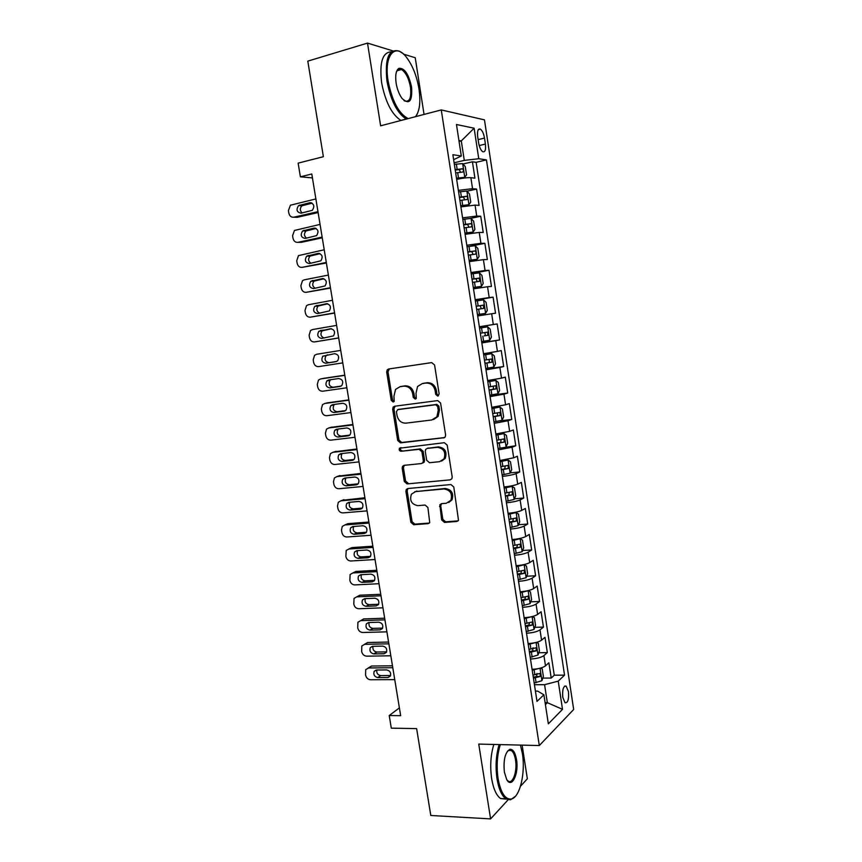 <?xml version="1.0" encoding="UTF-8"?>
<svg xmlns="http://www.w3.org/2000/svg" width="862" height="862" viewBox="0 0 862 862"><rect width="100%" height="100%" fill="white"/><g stroke="black" fill="none" stroke-linecap="round" stroke-linejoin="round"><path stroke-width="1.29" d="M437.734 396.078L439.146 393.956L434.577 364.982L431.7 362.611L388.6 369.001L387.221 369.809L386.682 372.028L391.24 400.356L393.18 402.004L394.193 401.401L393.945 396.251L395.539 389.398L400.108 386.661L403.664 386.165C408.362 386.036 411.368 388.557 412.672 393.718L413.254 397.414L415.236 399.074L416.281 398.427L416.023 393.266L417.553 386.488L422.348 383.558L425.979 383.051C430.774 382.922 433.823 385.465 435.138 390.669L435.719 394.408L437.734 396.078M568.457 691.626L566.172 686.13C563.36 685.807 562.229 689.535 562.767 697.304L565.052 702.778C567.875 703.069 569.006 699.351 568.457 691.626M441.656 519.937L444.49 522.404L456.763 521.478L458.498 520.346L453.8 487.008L450.934 484.552L407.823 488.528L406.261 489.487L405.905 491.372L410.883 522.297L413.652 524.732L428.069 523.643L429.729 522.598L427.897 507.492L425.095 505.046L417.919 505.649C411.551 504.41 409.385 500.585 411.422 494.174L415.656 491.555L444.038 488.98C450.427 490.09 452.701 493.872 450.858 500.326L446.3 503.268L441.516 503.667L439.846 504.733L441.656 519.937L442.852 519.366L445.676 521.822L458.088 520.874M392.77 50.847L367.503 43.1L307.799 61.137L323.379 156.712L298.133 163.133L300.385 176.807L311.785 173.984L400.658 715.675L389.225 715.535L391.305 728.164L416.626 728.616L430.795 815.484L490.597 818.9L508.095 799.807M367.503 43.1L380.627 125.809L441.269 109.927L539.3 745.544L478.733 744.089L490.597 818.9M443.585 437.971L445.234 436.926L445.611 434.987L440.568 402.996L437.691 400.593L394.58 406.239L393.147 407.101L392.663 409.202L397.705 440.493L400.474 442.874L444.469 437.67M447.206 445.126L452.216 476.934L451.893 478.755L450.19 479.854L407.079 483.916L404.31 481.513L402.177 468.217L402.565 466.277L404.095 465.34L421.378 463.562L422.962 462.571L423.339 460.653L421.917 451.72L419.104 449.307L401.11 451.279C399.408 450.966 398.858 449.942 399.462 448.218L444.339 442.702L447.206 445.126M520.465 786.306L527.35 778.785L522.124 745.134M424.05 114.43L415.236 57.732L403.491 54.134M542.791 678.092L551.217 678.049L548.889 662.803L545.495 665.841L543.922 655.583C541.099 657.555 536.627 658.697 530.486 659.01M538.804 652.76L547.338 652.62L545 637.32L541.573 640.175L540 629.885C537.155 631.738 532.651 632.848 526.51 633.225M534.796 627.331L543.437 627.105L541.099 611.74L537.629 614.423L536.056 604.09C533.179 605.824 528.675 606.913 522.523 607.333M530.755 601.816L539.526 601.482L537.177 586.063L533.675 588.563L532.091 578.187C529.203 579.814 524.678 580.869 518.525 581.344M526.704 576.204L535.604 575.773L533.244 560.289L529.71 562.606L528.115 552.197C525.206 553.706 520.67 554.729 514.517 555.257M522.62 550.506L531.671 549.956L529.3 534.429L525.723 536.552L524.128 526.1C521.187 527.501 516.64 528.492 510.487 529.063M518.515 524.71L527.716 524.053L525.335 508.461L521.725 510.401L520.131 499.917C517.168 501.199 512.599 502.147 506.436 502.783M514.388 498.829L523.74 498.042L521.359 482.397L517.717 484.153L516.112 473.626C513.116 474.79 508.548 475.705 502.374 476.395M510.229 472.85L519.764 471.945L517.362 456.235L513.687 457.797L512.071 447.227L498.301 449.91M498.074 448.445L515.767 445.74L513.353 429.976L509.647 431.345L508.02 420.742L494.206 423.317M499.96 420.839L511.748 419.438L509.334 403.61L505.585 404.795L503.958 394.149L490.101 396.628M489.907 395.356L507.718 393.04L505.294 377.147L501.512 378.138L499.874 367.449L485.974 369.841M485.856 369.065L503.677 366.533L501.242 350.586L497.417 351.384L495.779 340.652L481.836 342.947M481.793 342.677L499.615 339.93L497.169 323.929L479.347 326.795M479.347 326.752L493.312 324.521L491.663 313.757L495.542 313.229L493.086 297.164L475.264 300.245M475.177 299.696L489.196 297.562L487.536 286.744L491.448 286.421L488.991 270.291L471.169 273.599M470.997 272.521L485.058 270.496L483.399 259.645L487.342 259.516L484.875 243.321L470.555 246.155M466.805 245.25L480.899 243.321L479.229 232.428L483.226 232.503L480.737 216.243L470.469 218.409M462.592 217.87L476.729 216.05L475.059 205.113L479.089 205.393L476.6 189.069L472.548 188.67L458.358 190.383M466.967 191.213L476.6 189.069M424.029 462.334L423.037 462.441M477.688 136.735L478.615 142.812C479.434 147.316 480.791 150.279 482.688 151.701C485.09 152.402 485.996 149.859 485.403 144.062L484.498 138.06C483.69 133.535 482.321 130.561 480.393 129.106C478.011 128.395 477.106 130.938 477.688 136.735M441.269 109.927L484.466 119.861L573.672 709.48L539.3 745.544M551.217 678.049L554.266 675.205L564.545 675.14L486.437 159.912L478.755 158.727L464.284 160.386L454.112 162.799M564.545 675.14L558.231 681.152L562.52 709.34L548.351 723.832L543.9 694.804L537.004 701.377L452.862 154.697L461.299 156.011L456.461 124.505L474.122 128.212L478.755 158.727M554.266 675.205L476.136 162.336L472.43 161.787L474.93 178.165L470.867 177.691C467.603 177.497 462.872 178.057 456.666 179.361M476.729 216.05L480.737 216.243M480.899 243.321L484.875 243.321M485.058 270.496L488.991 270.291M489.196 297.562L493.086 297.164M493.312 324.521L497.169 323.929M499.615 339.93L495.779 340.652M503.677 366.533L499.874 367.449M507.718 393.04L503.958 394.149M511.748 419.438L508.02 420.742M515.767 445.74L512.071 447.227M519.764 471.945L516.112 473.626M523.74 498.042L520.131 499.917M527.716 524.053L524.128 526.1M531.671 549.956L528.115 552.197M535.604 575.773L532.091 578.187M539.526 601.482L536.056 604.09M543.437 627.105L540 629.885M547.338 652.62L543.922 655.583M545.107 702.681L547.338 702.692L544.579 684.687L534.44 684.708M464.284 160.386L461.299 140.915L458.918 140.484M459.069 141.465L461.299 140.915L474.122 128.212M453.638 159.685L461.299 156.011M399.386 707.896L389.225 715.535M300.385 176.807L312.432 177.917M545.409 704.588L547.338 702.692L562.52 709.34M535.421 691.119L537.683 691.119L543.9 694.804M462.98 164.006L472.43 161.787M476.136 162.336L486.437 159.912M475.059 205.113L460.901 206.891M479.229 232.428L465.114 234.313M483.399 259.645L469.327 261.628M487.536 286.744L473.507 288.835M491.663 313.757L477.677 315.945M483.496 353.711L497.417 351.384M487.623 380.562L501.512 378.138M491.749 407.317L505.585 404.795M495.844 433.974L509.647 431.345M499.928 460.513L513.687 457.797M504.001 486.965C510.164 486.297 514.743 485.36 517.717 484.153M508.052 513.31C514.215 512.696 518.773 511.726 521.725 510.401M512.093 539.558C518.256 538.998 522.803 537.996 525.723 536.552M516.122 565.698C522.275 565.192 526.801 564.168 529.71 562.606M520.131 591.752C526.283 591.3 530.798 590.233 533.675 588.563M524.118 617.698C530.27 617.3 534.774 616.201 537.629 614.423M528.104 643.548C534.246 643.203 538.739 642.082 541.573 640.175M532.069 669.3C538.2 669.009 542.683 667.856 545.495 665.841M544.579 684.687L558.231 681.152M438.499 395.755L436.937 394.096L436.355 390.367C435.051 385.163 432.002 382.631 427.218 382.76L425.979 383.051M423.587 383.267L427.218 382.76M400.216 386.639L404.935 385.864C409.633 385.745 412.629 388.256 413.922 393.406L414.514 397.091L416.001 398.74M389.387 368.882L387.975 371.759L392.533 400.033L393.956 401.649M395.076 406.174L393.956 408.857L398.977 440.083L401.746 442.465L444.609 437.584M437.616 406.422L435.612 404.741L397.77 409.622L396.423 411.702L397.048 415.559C398.319 420.656 401.293 423.188 405.959 423.145L431.819 419.977L436.915 416.777L438.241 410.355L437.616 406.422L438.833 406.077L436.829 404.407L435.612 404.741M398.664 409.385L436.829 404.407M433.597 419.514L438.122 416.411L439.448 410L438.241 410.355M438.833 406.077L439.448 410M450.19 479.854L407.079 483.916M404.278 465.318L403.427 467.754L405.56 481.028L408.329 483.431M422.606 463.099L424.19 462.107L424.567 460.2L423.145 451.289L420.333 448.886L401.11 451.279M400.97 447.529L400.733 447.798C400.13 449.522 400.679 450.535 402.382 450.858M439.598 461.676L444.016 458.864C446.085 452.248 443.855 448.402 437.325 447.313L427.24 448.412L425.656 449.414L425.268 451.354L426.69 460.297L429.513 462.722L439.598 461.676M441.646 461.073L445.212 458.412C447.27 451.817 445.051 447.971 438.532 446.882L437.325 447.313M427.563 448.305L438.532 446.882M441.463 503.677L440.73 505.983L442.852 519.366M448.779 502.471L452.044 499.788C453.875 493.344 451.613 489.573 445.234 488.474L444.038 488.98M414.687 491.728L445.234 488.474M407.909 488.517L407.144 490.866L412.111 521.725L414.881 524.161L429.362 523.062M456.548 178.617L464.704 177.324L466.547 174.846L465.286 166.635L462.603 163.575L454.349 164.373M317.97 211.675L293.823 217.202C291.248 217.472 289.578 216.114 288.824 213.129L288.404 210.608L290.419 205.21L315.88 198.928M464.704 177.324L456.472 178.154M318.11 212.548L297.228 217.321L293.823 217.202M312.141 203.163L301.959 205.781C299.728 208.238 299.782 210.619 302.142 212.936M455.675 172.917L462.743 172.055C463.81 171.193 463.724 170.094 462.463 168.79L455.158 169.609M455.233 170.094L459.026 169.588L460.286 171.624M301 213.194L312.313 210.317C314.91 206.19 314.07 203.658 309.814 202.732L298.564 205.609C295.946 209.703 296.754 212.235 301 213.194M415.473 116.682C419.654 111.306 420.818 102.061 418.986 88.958C416.874 76.416 412.855 66.072 406.939 57.926C395.432 41.764 383.612 55.06 388.115 81.05C392.167 101.253 398.858 113.773 408.168 118.6M406.304 119.085L406.196 119.031C397.166 113.116 390.755 100.498 386.973 81.147C384.667 58.347 388.762 48.337 399.246 51.127L401.875 52.83M411.551 87.051C412.489 101.393 409.31 105.175 402.015 98.397C399.149 94.4 397.188 89.303 396.121 83.097C395.087 75.231 396.024 70.307 398.944 68.335C404.483 67.861 408.696 74.1 411.551 87.051M403.987 100.563L404.72 101.005C409.644 102.266 411.562 97.654 410.474 87.159C408.771 78.226 405.776 72.343 401.498 69.51L398.459 69.369L396.542 71.578M401.013 120.464L400.916 120.421C391.822 114.538 385.389 101.953 381.607 82.666C379.302 62.495 382.545 52.216 391.326 51.817M397.641 69.456L398.578 70.339M417.37 113.741L415.872 116.575M500.305 744.606C497.094 754.875 496.35 766.199 498.074 778.569C500.714 792.706 505.089 799.527 511.198 799.042C519.84 797.716 525.68 772.891 522.372 753.55L520.443 745.091M515.379 796.326L510.487 799.828L505.908 798.815C501.727 795.734 498.764 789.086 497.029 778.86C495.294 766.458 496.006 755.026 499.152 744.574M516.51 759.584C519.075 773.72 511.705 789.118 506.684 779.474L504.367 772.083C503.279 759.821 505.132 752.224 509.927 749.304C513.03 749.089 515.228 752.515 516.51 759.584M507.071 780.099L508.084 781.026C512.836 784.689 517.491 771.081 515.508 759.864C514.711 755.09 513.321 751.987 511.349 750.533L509.237 750.091L507.352 751.287M506.447 799.149L500.585 798.557C496.372 795.486 493.398 788.849 491.652 778.655C489.918 766.275 490.65 754.875 493.84 744.445M460.771 206.029L468.96 204.671L470.738 202.161L469.478 193.982L466.805 191.041L458.595 191.924M322.14 237.104L297.993 242.319C295.418 242.567 293.748 241.198 292.994 238.214L292.574 235.714L294.448 230.456L320.061 224.4M468.906 204.736L460.707 205.662M322.259 237.815L301.366 242.33L297.993 242.319M316.117 228.452L305.999 230.984C303.823 233.559 303.984 235.94 306.484 238.138M459.909 200.447L466.967 199.531C468.012 198.659 467.926 197.57 466.708 196.277L459.403 197.15M459.457 197.549L463.282 197.032L464.489 199.111M305.17 238.429L316.602 235.606C319.048 231.512 318.186 229.012 313.983 228.118L302.637 230.93C300.148 234.992 300.989 237.492 305.17 238.429M464.974 233.343L473.098 232.05L474.897 229.378L473.647 221.222L471.008 218.409L462.819 219.368M326.299 262.447L302.153 267.36C299.567 267.576 297.896 266.196 297.142 263.222L296.733 260.723L298.478 255.615L324.22 249.786M473.098 232.05L464.93 233.052M326.386 262.996L302.153 267.36M320.061 253.654L310.018 256.1C307.906 258.805 308.176 261.186 310.837 263.255M464.122 227.859L471.158 226.911C472.204 226.016 472.128 224.928 470.932 223.657L463.616 224.573M463.67 224.885L467.516 224.368L468.68 226.49M309.329 263.567L320.858 260.809C323.185 256.747 322.28 254.29 318.153 253.406L306.689 256.165C304.329 260.184 305.213 262.651 309.329 263.567M469.154 260.55L477.268 259.257L479.056 256.488L477.807 248.364L475.188 245.67L467.032 246.715M330.437 287.682L306.29 292.304C303.704 292.487 302.034 291.097 301.291 288.134L300.87 285.645L302.508 280.678L304.221 279.838L328.368 275.075M477.268 259.257L469.122 260.346M330.512 288.08L306.29 292.304M323.95 278.76L314.048 281.12C311.979 283.975 312.367 286.367 315.223 288.274M468.325 255.163L475.339 254.171C476.374 253.266 476.298 252.189 475.134 250.939L467.829 251.898M467.861 252.124L471.729 251.607L472.85 253.784M313.466 288.608L325.103 285.915C327.301 281.896 326.364 279.471 322.302 278.609L310.729 281.303C308.499 285.279 309.415 287.714 313.466 288.608M473.324 287.649L481.427 286.356L483.183 283.49L481.944 275.398L479.347 272.823L471.223 273.944M334.575 312.841L310.406 317.162C307.831 317.313 306.161 315.912 305.407 312.96L304.997 310.482L306.516 305.654L308.348 304.749L332.506 300.278M481.427 286.356L473.313 287.531M334.607 313.078L310.406 317.162M327.775 303.79L318.056 306.053C316.042 309.102 316.58 311.484 319.651 313.197M472.516 282.37L479.509 281.335L479.326 278.114L472.01 279.116M472.031 279.256L475.932 278.728L476.998 280.98M317.593 313.574L329.327 310.934C331.407 306.969 330.437 304.566 326.429 303.726L314.77 306.344C312.658 310.288 313.596 312.69 317.593 313.574M485.565 313.359L477.473 314.608L485.565 313.359L487.31 310.385L486.071 302.325L483.496 299.868L475.393 301.075M338.68 337.904L314.511 341.934C311.936 342.052 310.266 340.641 309.523 337.688L309.113 335.221L310.525 330.545L312.464 329.564L336.633 325.383M338.691 337.99L314.511 341.934M331.482 328.734L322.054 330.889C320.104 334.23 320.815 336.6 324.198 338.023M476.686 309.469L483.657 308.38L483.496 305.18L476.19 306.225M476.201 306.29L480.112 305.751L481.115 308.1M321.698 338.443L333.529 335.868C335.49 331.945 334.499 329.575 330.545 328.745L318.8 331.31C316.796 335.199 317.766 337.581 321.698 338.443M481.632 341.578L489.735 340.178L491.415 337.182L490.176 329.155L487.623 326.817L479.552 328.11M342.774 362.88L318.606 366.619C316.031 366.706 314.361 365.283 313.617 362.342L313.208 359.885L314.522 355.349L316.57 354.282L340.738 350.403M327.495 354.821L326.051 355.65C324.166 359.476 325.157 361.814 329.025 362.665L336.525 361.49M487.655 332.139L484.272 332.678C485.629 333.863 485.629 334.93 484.261 335.889L487.795 335.34L487.655 332.139L480.339 333.228M325.793 363.225L335.964 361.641L337.71 360.715C339.563 356.836 338.54 354.497 334.65 353.679L322.819 356.178C320.923 360.025 321.914 362.374 325.793 363.225L329.025 362.665M485.759 368.451L493.797 367.04L495.499 363.872L494.271 355.877L491.739 353.657L483.701 355.025M491.739 353.657L483.69 354.95M344.8 375.185L323.562 378.353M346.858 387.771L322.69 391.208C320.104 391.273 318.444 389.839 317.701 386.909L317.291 384.452L318.509 380.045L320.653 378.924L344.822 375.336M330.857 379.689L330.038 380.314C328.25 384.096 329.262 386.413 333.077 387.243L341.104 386.09M484.983 363.355L491.911 362.18L491.793 359.001L484.487 360.133M488.431 359.497C489.745 360.672 489.724 361.738 488.377 362.697L484.961 363.247M329.877 387.922L340.048 386.456L341.869 385.476C343.615 381.64 342.57 379.334 338.734 378.526L328.573 380.023L326.827 380.95C325.039 384.754 326.051 387.081 329.877 387.922L333.077 387.243M489.885 395.216L497.88 393.729L499.572 390.464L498.355 382.502L495.844 380.401L487.827 381.844M495.844 380.401L487.795 381.694M348.851 399.882L327.291 402.888M350.931 412.564L326.752 415.721C324.166 415.753 322.507 414.31 321.763 411.379L321.364 408.944L322.496 404.666L324.726 403.481L348.894 400.183M334.564 404.397L334.014 404.881C332.323 408.631 333.357 410.915 337.117 411.734L345.479 410.635M489.099 390.141L496.016 388.924L495.919 385.756L488.603 386.93M492.719 386.262C493.84 387.512 493.764 388.557 492.482 389.398L489.077 389.958M333.95 412.521L344.11 411.185L346.007 410.15C347.655 406.368 346.589 404.084 342.807 403.287L332.646 404.655L330.825 405.636C329.133 409.396 330.168 411.691 333.95 412.521L337.117 411.734M493.991 421.884L501.964 420.322L503.634 416.96L502.417 409.019L499.928 407.036L491.933 408.566M499.928 407.036L491.9 408.329M352.881 424.481L331.019 427.347M354.982 437.282L330.803 440.148C328.217 440.148 326.558 438.693 325.814 435.773L325.416 433.338L326.472 429.19L328.778 427.94L352.957 424.934M338.346 429.007L337.979 429.373C336.385 433.069 337.441 435.332 341.147 436.15L349.767 435.116M493.204 416.82L500.1 415.57L500.025 412.402L492.719 413.631M496.943 412.93C497.924 414.223 497.794 415.247 496.566 416.001L493.172 416.561M338.001 437.045L348.162 435.827L350.123 434.739C351.685 431.011 350.597 428.748 346.869 427.951L336.708 429.211L334.812 430.235C333.217 433.952 334.273 436.226 338.001 437.045L341.147 436.15M506.026 446.807L507.675 443.348L506.457 435.439L503.99 433.575L496.027 435.181M503.99 433.575L495.984 434.868M356.911 448.994L334.736 451.742M359.023 461.903L334.844 464.489C332.258 464.456 330.599 462.991 329.855 460.082L329.456 457.657L330.437 453.627L332.829 452.324L357.008 449.598M342.171 453.509L341.934 453.768C340.425 457.42 341.503 459.651 345.166 460.47L353.991 459.511M497.299 443.413L504.173 442.109L504.108 438.952L496.814 440.223M501.113 439.501L500.639 442.497L497.245 443.068M342.042 461.482L352.202 460.383L354.228 459.252C355.704 455.556 354.594 453.326 350.92 452.539L340.749 453.671L338.798 454.748C337.279 458.412 338.367 460.664 342.042 461.482L345.166 460.47M502.147 474.908L510.067 473.184L511.694 469.639L510.487 461.763L508.041 460.006L500.111 461.687M508.041 460.006L500.057 461.299M360.919 473.421L338.464 476.072M363.053 486.437L338.863 488.732C336.277 488.689 334.618 487.202 333.885 484.304L333.475 481.88L334.391 477.979L336.848 476.621L361.038 474.175M346.007 477.925L345.888 478.076C344.455 481.686 345.543 483.894 349.164 484.713L358.183 483.841M501.372 469.887L508.224 468.551L508.192 465.405L500.887 466.719M505.251 465.976L504.69 468.896L501.307 469.478M346.061 485.834L356.232 484.853L358.312 483.679C359.702 480.026 358.581 477.817 354.95 477.031L344.778 478.044L342.764 479.164C341.341 482.785 342.429 485.015 346.061 485.834L349.164 484.713M506.199 501.275L514.097 499.475L515.713 495.833L514.506 487.989L512.147 486.383L504.173 488.107M512.082 486.34L504.108 487.633M364.906 497.762L342.192 500.326M367.061 510.886L342.871 512.901C340.285 512.825 338.626 511.338 337.893 508.44L337.495 506.026L338.335 502.244L340.867 500.833L365.057 498.667M349.864 502.244L349.821 502.298C348.474 505.865 349.584 508.052 353.151 508.86L362.331 508.084M505.434 496.275L512.265 494.896L512.243 491.749L504.949 493.107M509.367 492.353L508.731 495.197L505.358 495.779M350.08 510.088L360.241 509.237L362.374 508.02C363.689 504.421 362.557 502.223 358.958 501.436L348.798 502.341L346.729 503.494C345.371 507.071 346.492 509.27 350.08 510.088L353.151 508.86M510.25 527.533L518.116 525.658L519.711 521.93L518.504 514.108L516.101 512.578L508.224 514.42M516.101 512.578L508.138 513.871M368.893 522.027L347.957 523.665L345.921 524.516M371.059 535.248L346.869 536.994C344.283 536.886 342.623 535.377 341.891 532.49L341.492 530.087L342.279 526.413L344.865 524.958L369.065 523.072M353.722 526.477C352.483 529.99 353.625 532.134 357.127 532.932L366.447 532.242M509.474 522.555L516.295 521.133L516.284 517.997L508.989 519.398M513.45 518.633L512.761 521.391L509.388 521.984M354.067 534.268L364.238 533.524L366.425 532.274C367.665 528.718 366.512 526.553 362.967 525.766L352.795 526.542L350.683 527.738C349.401 531.272 350.532 533.449 354.067 534.268L357.127 532.932M514.269 553.695L522.113 551.745L523.687 547.92L522.491 540.129L520.109 538.718L512.265 540.625M520.109 538.718L517.642 538.879M516.704 539.03L512.168 540M372.858 546.196L351.922 547.596L349.66 548.631M375.045 559.524L350.845 560.99C348.259 560.85 346.599 559.341 345.867 556.464L346.201 550.495L348.862 548.997L373.052 547.392M357.579 550.613C356.512 554.061 357.676 556.162 361.081 556.917L370.531 556.335M513.504 548.728L520.303 547.273L520.314 544.137L513.03 545.592M517.502 544.806L516.769 547.489L513.407 548.081M358.053 558.371L368.225 557.736L370.455 556.453C371.63 552.941 370.455 550.796 366.953 549.999L356.782 550.667L354.616 551.895C353.409 555.387 354.551 557.542 358.053 558.371L361.081 556.917M518.288 579.76L526.089 577.734L527.652 573.823L526.466 566.065L524.107 564.75L516.284 566.743M524.107 564.75L522.922 564.815M519.98 565.31L516.176 566.043M376.813 570.288L355.866 571.452L353.409 572.67M379.011 583.714L354.81 584.91C352.224 584.748 350.565 583.218 349.843 580.341L350.123 574.501L352.827 572.961L377.028 571.625M361.426 574.663C360.521 578.046 361.717 580.104 365.025 580.826L374.593 580.331M517.523 574.814L524.301 573.316L524.322 570.191L517.038 571.689M521.542 570.892L520.767 573.489L517.415 574.092M362.018 582.378L372.201 581.861L374.474 580.546C375.573 577.077 374.388 574.954 370.929 574.157L360.758 574.706L358.549 575.967C357.407 579.415 358.56 581.548 362.018 582.378L365.025 580.826M522.275 605.727L530.065 603.626L531.606 599.618L530.421 591.892L528.083 590.696L520.282 592.754M522.954 591.515L520.163 591.978M380.745 594.295L359.81 595.222L357.159 596.633M382.965 607.818L358.764 608.744C356.178 608.55 354.519 607.02 353.797 604.154L354.023 598.411L356.793 596.838L380.993 595.782M365.283 598.637C364.518 601.945 365.747 603.95 368.958 604.639L378.633 604.262M521.521 600.792L528.277 599.252L528.32 596.138L521.047 597.689M525.561 596.87L524.742 599.392L521.402 600.006M365.973 606.309L376.155 605.911L378.461 604.564C379.506 601.137 378.31 599.025 374.884 598.228L364.712 598.659L362.471 599.952C361.383 603.357 362.557 605.469 365.973 606.309L368.958 604.639M531.886 616.642L524.268 618.668M525.411 617.623L524.139 617.817M384.667 618.216L363.732 618.905L360.725 620.629L384.937 619.843M534.052 629.314L532.102 616.589L534.365 617.623L535.539 625.327L534.02 629.422L526.262 631.587M386.909 631.846L362.708 632.492C360.122 632.277 358.463 630.736 357.73 627.87L357.924 622.235L363.732 618.905M369.13 622.515C368.494 625.758 369.744 627.719 372.88 628.376L382.642 628.096M525.508 626.685L532.242 625.101L532.296 621.987L525.023 623.582M529.559 622.752L528.708 625.198L525.367 625.812M369.917 630.144L380.099 629.863L382.448 628.495C383.428 625.112 382.222 623.021 378.838 622.213L368.656 622.526L366.372 623.84C365.348 627.213 366.533 629.314 369.917 630.144L372.88 628.376M535.528 642.589L528.244 644.485M388.579 642.05L367.643 642.513L364.464 644.345M390.842 655.788L366.63 656.165C364.044 655.917 362.385 654.366 361.663 651.51L361.814 645.972L364.669 644.334L388.87 643.828M536.283 642.405L538.287 643.257L539.461 650.929L537.996 655.012L530.227 657.361M372.977 646.306C372.47 649.485 373.742 651.392 376.78 652.038L386.639 651.866M529.473 652.469L536.196 650.853L536.261 647.739L528.999 649.377M532.985 647.815L532.662 650.907L529.333 651.532M373.849 653.913L384.021 653.741L386.402 652.34C387.34 649 386.122 646.92 382.771 646.112L372.589 646.317L370.272 647.653C369.302 650.982 370.498 653.062 373.849 653.913L376.78 652.038M539.138 668.438L532.199 670.205M392.479 665.809L371.533 666.035L368.193 667.996M394.753 679.633L370.541 679.752C367.955 679.482 366.307 677.92 365.574 675.065L365.693 669.634L368.591 667.964L392.792 667.716M540.431 668.125L542.198 668.804L543.372 676.444L541.886 680.711L534.181 683.027M376.823 670.022C376.425 673.125 377.707 674.989 380.67 675.614L390.605 675.549M533.427 678.157L540.129 676.498L540.205 673.394L532.953 675.086M536.972 673.448L536.595 676.519L533.276 677.144M377.761 677.586L387.932 677.532L390.357 676.11C391.229 672.813 390.012 670.755 386.682 669.925L376.511 670.022L374.162 671.379C373.246 674.666 374.442 676.735 377.761 677.586L380.67 675.614M472.548 188.67L470.867 177.691M478.13 139.622L484.498 138.06M479.207 145.559L485.403 144.062M436.355 390.367L435.138 390.669M414.514 397.091L413.254 397.414M413.922 393.406L412.672 393.718M404.935 385.864L403.664 386.165M401.39 386.359L400.108 386.661M392.533 400.033L391.24 400.356M387.975 371.759L386.682 372.028M436.937 394.096L435.719 394.408M401.746 442.465L400.474 442.874M398.977 440.083L397.705 440.493M393.956 408.857L392.663 409.202M399.041 409.288L397.77 409.622M405.56 481.028L404.31 481.513M403.427 467.754L402.177 468.217M424.567 460.2L423.339 460.653M423.145 451.289L421.917 451.72M420.333 448.886L419.104 449.307M428.468 447.992L427.24 448.412M440.73 505.983L439.534 506.522M416.896 491.038L415.656 491.555M429.276 523.062L428.069 523.643M414.881 524.161L413.652 524.732M412.111 521.725L410.883 522.297M407.144 490.866L405.905 491.372M457.927 520.896L456.763 521.478M445.676 521.822L444.49 522.404M464.758 177.26L462.668 163.651M457.151 169.286L456.343 164.039M458.465 177.831L457.657 172.594M303.047 205.285L299.664 205.102M311.462 202.829L309.814 202.732M458.703 169.577L462.237 168.758M468.96 204.671L466.881 191.116M461.385 196.827L460.577 191.601M462.689 205.339L461.892 200.124M307.195 230.423L303.833 230.359M315.373 228.15L313.983 228.118M462.916 197.021L466.461 196.245M473.141 231.986L471.072 218.474M465.599 224.249L464.801 219.045M466.902 232.729L466.105 227.536M311.333 255.464L307.993 255.529M319.263 253.396L318.153 253.406M467.118 224.368L470.663 223.624M477.311 259.182L475.253 245.735M469.801 251.575L469.003 246.392M471.105 260.022L470.307 254.85M315.449 280.43L312.141 280.603M323.131 278.566L322.302 278.609M471.298 251.596L474.843 250.907M481.47 286.281L479.412 272.888M473.992 278.792L473.195 273.631M475.285 287.208L474.488 282.057M319.554 305.299L316.268 305.59M326.978 303.672L326.429 303.726M475.468 278.728L479.013 278.081M485.608 313.283L483.56 299.933M478.151 305.902L477.365 300.763M479.444 314.285L478.658 309.156M323.649 330.081L320.384 330.491M479.628 305.751L483.162 305.148M489.735 340.178L487.687 326.87M482.311 332.915L481.524 327.786M483.593 341.266L482.806 336.148M484.261 335.889L487.795 335.34M320.653 378.924L323.886 378.299M493.84 366.964L491.803 353.711M486.448 359.82L485.662 354.713M487.72 368.139L486.944 363.042M488.377 362.697L491.911 362.18M324.726 403.481L327.926 402.737M497.924 393.643L495.909 380.454M490.564 386.618L489.788 381.532M491.836 394.904L491.06 389.829M344.757 411.023L344.11 411.185M492.482 389.398L496.016 388.924M328.778 427.94L331.967 427.089M502.007 420.236L499.992 407.09M494.669 413.318L493.894 408.254M495.941 421.572L495.165 416.518M349.067 435.569L348.162 435.827M496.566 416.001L500.1 415.57M332.829 452.324L335.986 451.365M506.059 446.721L504.054 433.618M498.764 439.911L497.988 434.868M500.025 448.143L499.249 443.1M353.355 460.006L352.202 460.383M500.639 442.497L504.173 442.109M336.848 476.621L339.984 475.544M510.11 473.098L508.106 460.049M502.837 466.407L502.061 461.385M504.098 474.606L503.322 469.585M357.611 484.347L356.232 484.853M504.69 468.896L508.224 468.551M340.867 500.833L343.981 499.648M514.14 499.378L512.147 486.383M506.888 492.805L506.123 487.795M508.149 500.973L507.384 495.962M361.835 508.591L360.241 509.237M508.731 495.197L512.265 494.896M344.865 524.958L347.957 523.665M518.148 525.561L516.166 512.621M510.94 519.096L510.164 514.108M512.19 527.232L511.425 522.253M366.027 532.738L364.238 533.524M512.761 521.391L516.295 521.133M348.862 548.997L351.922 547.596M522.146 551.648L520.174 538.75M514.959 545.29L514.205 540.323M516.209 553.393L515.444 548.437M370.197 556.787L368.225 557.736M516.769 547.489L520.303 547.273M352.827 572.961L355.866 571.452M526.132 577.637L524.161 564.782M518.978 571.387L518.213 566.442M520.217 579.458L519.452 574.512M374.323 580.751L372.201 581.861M520.767 573.489L524.301 573.316M356.793 596.838L359.81 595.222M530.108 603.519L528.137 590.718M522.975 597.388L522.21 592.453M524.215 605.426L523.449 600.502M378.418 604.628L376.155 605.911M524.742 599.392L528.277 599.252M526.951 623.291L526.197 618.377M528.19 631.296L527.436 626.383M382.491 628.409L380.099 629.863M528.708 625.198L532.242 625.101M364.669 644.334L367.643 642.513M537.996 655.012L536.067 642.459M530.927 649.086L530.173 644.194M532.145 657.07L531.401 652.178M386.521 652.114L384.021 653.741M532.662 650.907L536.196 650.853M368.591 667.964L371.533 666.035M541.918 680.603L540.021 668.233M534.871 674.795L534.128 669.914M536.099 682.736L535.345 677.866M390.529 675.743L387.932 677.532M536.595 676.519L540.129 676.498M564.621 686.141L566.172 686.13M478.302 129.634L480.393 129.106M388.514 369.55L387.221 369.809M394.43 406.756L393.147 407.101M438.122 416.411L436.915 416.777M403.825 465.825L402.565 466.277M424.19 462.107L422.962 462.571M400.733 447.798L399.462 448.218M445.212 458.412L444.016 458.864M441.042 504.195L439.846 504.733M452.044 499.788L450.858 500.326M407.51 488.98L406.261 489.487M301.959 205.781L298.564 205.609M459.026 169.588L462.463 168.79M400.916 120.421L406.196 119.031M401.498 69.51L396.973 70.792M398.459 69.369L398.944 68.335M500.585 798.557L505.908 798.815M511.349 750.533L508.354 750.457M509.237 750.091L509.927 749.304M511.198 799.042L510.487 799.828M305.999 230.984L302.637 230.93M463.282 197.032L466.708 196.277M310.018 256.1L306.689 256.165M467.516 224.368L470.932 223.657M314.048 281.12L310.729 281.303M471.729 251.607L475.134 250.939M318.056 306.053L314.77 306.344M475.932 278.728L479.326 278.114M322.054 330.889L318.8 331.31M480.112 305.751L483.496 305.18M326.051 355.65L322.819 356.178M330.038 380.314L326.827 380.95M488.722 359.443L491.793 359.001M334.014 404.881L330.825 405.636M494.357 385.96L495.919 385.756M337.979 429.373L334.812 430.235M498.904 412.542L500.025 412.402M341.934 453.768L338.798 454.748M503.203 439.049L504.108 438.952M345.888 478.076L342.764 479.164M507.406 465.48L508.192 465.405M349.821 502.298L346.729 503.494M511.543 491.814L512.243 491.749M353.635 526.477L350.683 527.738M515.638 518.04L516.284 517.997M357.342 550.635L354.616 551.895M519.711 544.181L520.314 544.137M361.081 574.685L358.549 575.967M523.751 570.224L524.322 570.191M364.852 598.648L362.471 599.952M527.77 596.159L528.32 596.138M368.624 622.526L366.372 623.84M372.406 646.328L370.272 647.653M376.166 670.043L374.162 671.379"/></g></svg>
